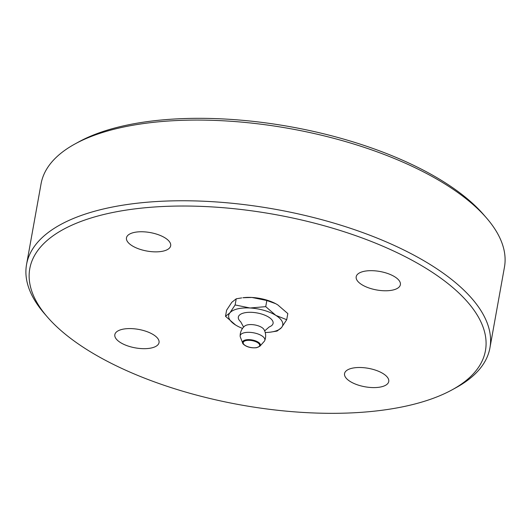 <?xml version="1.0" encoding="UTF-8"?>
<svg xmlns="http://www.w3.org/2000/svg" width="531" height="531" viewBox="0 0 531 531"><rect width="100%" height="100%" fill="white"/><g stroke="black" fill="none" stroke-linecap="round" stroke-linejoin="round"><path stroke-width="0.8" d="M104.434 214.338A231.489 96.728 10.2 0 1 403.832 255.962A231.489 96.728 10.2 0 1 452.034 389.867A231.489 96.728 10.2 0 1 240.483 404.881A231.489 96.728 10.2 0 1 47.432 317.067A231.489 96.728 10.2 0 1 104.434 214.338M286.713 319.715L281.51 327.587A27.466 11.476 -169.8 0 0 275.828 315.374A27.466 11.476 -169.8 0 0 250.035 307.993L265.732 306.652L275.828 315.374L286.713 319.715L287.822 313.575L277.72 304.854L275.662 303.672L266.834 300.513L251.926 297.466L242.893 297.738A27.466 11.476 10.2 0 1 251.926 297.466A27.466 11.476 10.2 0 1 275.569 303.619A27.466 11.476 10.2 0 1 275.616 303.646M363.43 271.474A22.455 9.379 10.2 0 1 388.035 273.624A22.455 9.379 10.2 0 1 400.381 284.702A22.455 9.379 10.2 0 1 393.139 289.972A22.455 9.379 10.2 0 1 368.534 287.822A22.455 9.379 10.2 0 1 356.188 276.751A22.455 9.379 10.2 0 1 363.43 271.474M122.077 329.386A22.455 9.379 10.2 0 1 146.682 331.536A22.455 9.379 10.2 0 1 159.034 342.608A22.455 9.379 10.2 0 1 151.793 347.878A22.455 9.379 10.2 0 1 127.188 345.727A22.455 9.379 10.2 0 1 114.835 334.656A22.455 9.379 10.2 0 1 122.077 329.386M133.712 232.558A22.455 9.379 10.2 0 1 158.318 234.709A22.455 9.379 10.2 0 1 170.67 245.787A22.455 9.379 10.2 0 1 163.429 251.057A22.455 9.379 10.2 0 1 138.823 248.906A22.455 9.379 10.2 0 1 126.471 237.835A22.455 9.379 10.2 0 1 133.712 232.558M351.794 368.302A22.455 9.379 10.2 0 1 376.399 370.452A22.455 9.379 10.2 0 1 388.745 381.523A22.455 9.379 10.2 0 1 381.504 386.794A22.455 9.379 10.2 0 1 356.898 384.643A22.455 9.379 10.2 0 1 344.553 373.572A22.455 9.379 10.2 0 1 351.794 368.302M26.55 264.484L41.066 183.792A235.412 98.368 10.2 0 1 75.044 143.934A235.412 98.368 10.2 0 1 116.986 128.522A235.412 98.368 10.2 0 1 486.502 217.969A235.412 98.368 10.2 0 1 504.45 267.166L489.934 347.858A235.412 98.368 -169.8 0 0 360.456 231.755A235.412 98.368 -169.8 0 0 102.47 209.214A235.412 98.368 -169.8 0 0 26.55 264.484A235.412 98.368 -169.8 0 0 44.498 313.682L47.432 317.067M486.502 217.969L483.568 214.584A231.489 96.728 -169.8 0 0 120.218 126.63A231.489 96.728 -169.8 0 0 78.966 141.784L75.044 143.934M452.034 389.867L455.956 387.716A235.412 98.368 -169.8 0 0 489.934 347.858M241.685 297.898L236.229 298.807L231.815 302.292L226.611 310.164L225.502 316.303L229.923 312.819L235.127 304.947L250.035 307.993A27.466 11.476 -169.8 0 0 229.923 312.819A27.466 11.476 -169.8 0 0 235.605 325.025L225.502 316.303M277.096 331.072L270.438 332.14A27.466 11.476 -169.8 0 0 281.51 327.587L277.096 331.072M265.215 332.492A27.466 11.476 -169.8 0 0 270.438 332.14M237.709 326.233L235.605 325.025A27.466 11.476 -169.8 0 0 237.762 326.26A27.466 11.476 -169.8 0 0 242.528 328.417M236.229 298.807L235.127 304.947M266.834 300.513L265.732 306.652M240.351 337.066A12.532 5.237 10.2 0 1 240.158 336.169A12.532 5.237 10.2 0 1 244.233 332.771A12.532 5.237 10.2 0 1 261.703 335.731A12.532 5.237 10.2 0 1 264.73 340.59A12.532 5.237 10.2 0 1 264.239 341.367L259.951 346.166A9.054 3.783 -169.8 0 0 258.119 342.097A9.054 3.783 -169.8 0 0 245.501 339.959A9.054 3.783 -169.8 0 0 242.694 343.066L240.351 337.066M240.158 336.169A12.751 12.751 0 0 1 244.672 326.094A10.394 4.348 10.2 0 1 247.214 324.945A10.394 4.348 10.2 0 1 264.013 329.572A12.751 12.751 0 0 1 264.73 340.59M243.61 327.096L240.676 321.759A17.656 7.381 10.2 0 1 244.034 312.932A17.656 7.381 10.2 0 1 267.697 316.542A17.656 7.381 10.2 0 1 269.27 326.904L264.657 330.886M245.893 340.617A8.363 3.491 10.2 0 1 257.548 342.588A8.363 3.491 10.2 0 1 256.958 347.5A8.363 3.491 10.2 0 1 245.302 345.528A8.363 3.491 10.2 0 1 245.893 340.617M259.951 346.166L256.573 347.705C246.537 348.734 242.043 343.172 242.694 343.066"/></g></svg>
